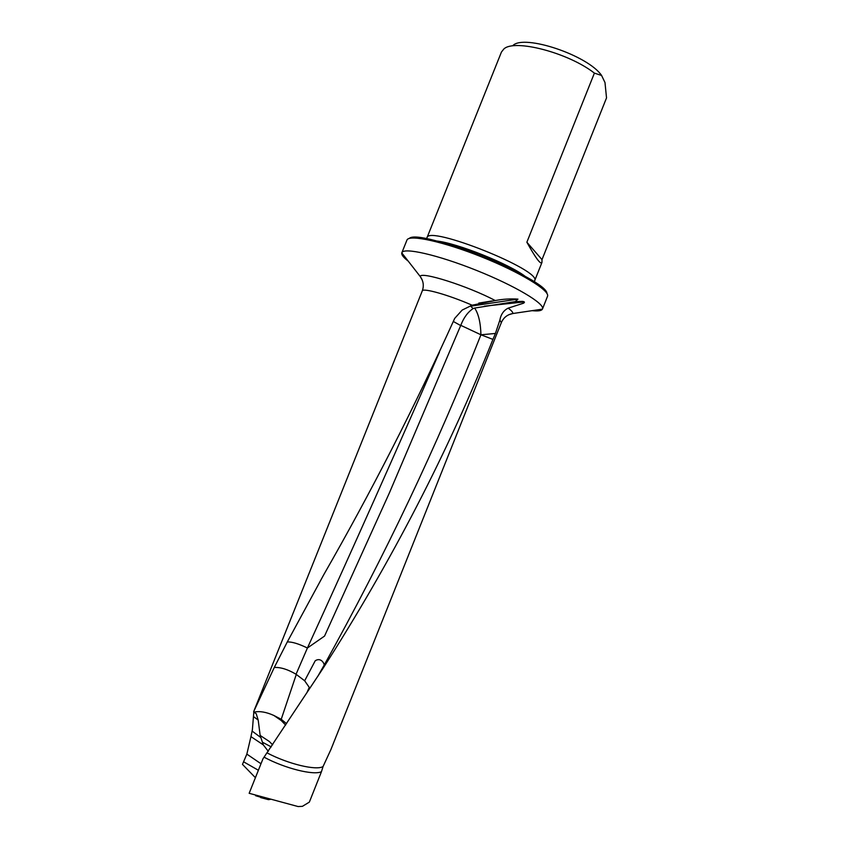<?xml version="1.0" encoding="UTF-8"?>
<svg xmlns="http://www.w3.org/2000/svg" width="849" height="849" viewBox="0 0 849 849"><rect width="100%" height="100%" fill="white"/><g stroke="black" fill="none" stroke-linecap="round" stroke-linejoin="round"><path stroke-width="1.27" d="M255.411 777.695L242.474 764.376L246.847 754.114L250.954 736.624L252.386 729.716L253.819 712.024M264.05 757.17C284.914 768.441 313.801 775.604 321.453 771.709L309.354 802.103L302.414 806.338L298.095 806.55L249.16 793.295L262.978 758.783L322.599 669.023C391.601 561.412 448.378 451.53 492.929 339.398L495.423 333.455L480.937 334.793L492.929 339.398M321.453 771.709L323.055 766.541C316.507 770.786 288.204 764.058 267.212 752.967M323.055 766.541L330.898 749.582L501.345 322.599L499.87 320.126L495.423 333.455M422.25 290.963L253.681 711.6L274.28 667.473L287.28 641.961L323.702 574.805C371.162 492.038 414.832 406.554 454.714 318.364L462.174 310.076L472.097 305.194C448.399 294.836 422.59 287.599 422.25 290.963C424.107 285.805 423.439 280.987 420.223 276.509L422.186 279.926M522.432 301.374C524.661 301.66 525.032 302.276 523.525 303.199L522.432 301.374L515.29 301.607L517.954 299.124C510.504 298.615 502.948 299.081 495.275 300.546L472.097 305.194M409.229 238.463C419.109 227.797 547.181 279.024 546.989 293.552M542.469 309.015L547.573 296.174C549.791 290.39 519.981 272.2 481.733 256.939C443.518 241.615 409.388 234.239 407 239.949L401.842 252.769C403.392 247.112 437.628 254.806 476.374 270.343C515.152 285.816 545.249 303.846 542.469 309.015L542.405 309.142C541.471 310.787 538.054 311.296 532.143 310.67M534.117 281.539L534.605 280.849C542.978 270.704 427.896 224.667 426.951 237.794L426.835 238.633M594.396 73.12L526.868 242.23C535.666 258.085 540.696 264.846 541.938 262.49L542.002 259.645L606.526 97.9L604.987 82.544L601.591 75.465L594.396 73.12C568.384 52.712 514.282 38.693 503.85 48.998L501.441 52.054L426.951 237.794M512.976 45.475C524.226 34.002 587.954 55.355 601.591 75.465M542.002 259.645L526.868 242.23M408.189 261.089L406.947 260.112C403.084 256.96 401.365 254.562 401.8 252.906L401.842 252.769M499.87 320.126C500.899 314.406 503.659 310.416 508.158 308.145L523.525 303.199M268.305 751.333L263.317 744.891L260.155 735.446L258.192 720.048L256.218 713.733L253.618 711.971M515.29 301.607L474.644 308.06C478.507 313.78 480.608 322.684 480.937 334.782L480.927 334.793C437.033 445.937 384.746 556.084 324.095 665.245L317.685 676.526M274.28 667.473C280.626 667.144 287.885 669.405 296.057 674.255L307.402 648.01C298.53 643.712 291.823 641.695 287.28 641.961M474.644 308.06L473.095 308.612C467.863 312.029 463.756 317.6 460.774 325.337L480.937 334.782M260.155 735.446L269.26 741.442L272.646 744.828M254.106 712.109C259.698 710.91 266.289 712.035 273.898 715.484L281.231 719.294L286.548 723.656M296.057 674.255L304.664 680.781L315.244 660.724C321.463 656.818 324.785 664.661 324.095 665.245L322.599 669.023M285.625 725.057L281.199 720.504L273.898 715.484M306.85 692.805L309.259 687.382L304.664 680.781M460.774 325.337L389.288 493.131L324.551 636.071L307.412 648.01C351.953 550.46 395.963 451.848 439.421 352.186M470.399 305.884L473.095 308.612M460.689 325.57L453.334 321.474M309.259 687.382L309.63 688.677M263.668 798.081L268.305 798.813M260.441 797.126L268.666 799.567M269.165 799.047L268.125 799.323M263.668 798.092L255.485 795.163M263.54 797.476L263.636 798.06L255.655 795.736M495.275 300.546C467.64 285.943 420.478 271.033 420.223 276.509L401.8 252.906M520.076 273.643C502.173 262.192 463.31 246.645 442.446 242.602M525.637 276.7C509.506 264.039 456.73 242.931 436.312 240.967M509.007 314.65L512.785 313.536C513.125 312.421 511.586 310.628 508.158 308.145M263.317 744.891L250.954 736.624M246.847 754.114L260.993 763.75M258.383 770.266L243.822 761.935M252.132 731.095L260.845 737.548M258.192 720.048L253.501 716.609M522.931 302.064L484.323 306.181M296.301 674.414L281.231 719.294M262.479 742.249L271.255 746.897M517.954 299.124L470.781 306.171M263.54 797.561L265.068 798.007L263.54 797.582M268.104 799.164L265.705 798.453M268.146 799.387L269.611 799.174M533.979 281.73L534.583 280.923M426.814 238.866L426.93 237.858M534.605 280.849L541.938 262.49M501.345 322.599C503.563 317.579 507.373 314.554 512.785 313.536L542.405 309.142M256.334 713.839L254.169 712.131M478.772 303.104L492.144 300.928M268.295 799.609L260.643 797.572M270.364 799.387L268.443 799.652"/></g></svg>

